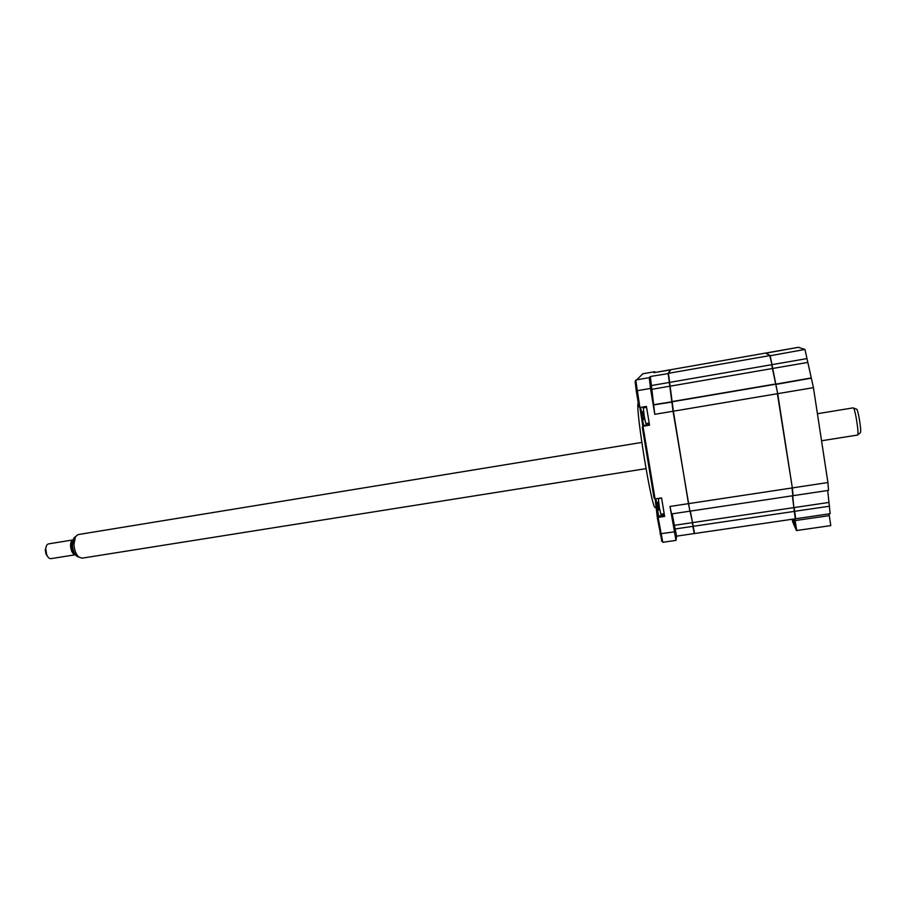 <?xml version="1.0" encoding="UTF-8"?>
<svg xmlns="http://www.w3.org/2000/svg" width="906" height="906" viewBox="0 0 906 906"><rect width="100%" height="100%" fill="white"/><g stroke="black" fill="none" stroke-linecap="round" stroke-linejoin="round"><path stroke-width="1.36" d="M675.208 534.098L672.841 519.432L675.208 534.098M652.796 398.164L650.338 383.283L652.796 398.164M655.355 507.496L655.287 507.507C651.969 511.041 634.868 406.115 638.243 402.853M642.784 373.804L635.853 380.735L639.885 407.519L646.431 406.409L649.534 425.174L643 426.262L655.049 498.9L661.573 497.904L664.63 516.409L658.118 517.383L662.784 542.309M640.644 407.394L643.498 424.846L642.297 427.213L654.053 498.051L655.049 498.9M689.851 510.916L673.056 411.256L668.141 373.374L670.587 369.773M765.876 353.068L770.134 355.537L771.946 364.665L769.828 355.594L765.615 353.068L670.825 369.693L668.435 373.317L673.362 411.199L688.469 503.645L669.987 506.454L671.584 513.928L689.67 511.211M692.524 522.581L690.078 511.154M694.336 532.819L694.268 533.566L676.567 536.148L672.15 513.838M693.124 526.273L692.241 522.671L674.438 525.299M670.723 369.863L653.872 372.672L654.789 371.687L655.083 372.457M653.872 372.672L670.565 369.739M798.379 347.326L804.947 349.444L806.974 358.595L771.946 364.665L777.699 393.668L771.64 364.71L651.403 385.548L650.327 376.488L668.424 373.555M806.974 358.595L813.441 387.655L777.699 393.668L792.342 487.915L777.382 393.714L654.789 414.325L651.403 385.548M670.236 386.137L652.014 389.297M654.789 414.325L650.519 388.436L649.262 377.643L650.327 376.488M654.789 371.687L642.75 373.804L654.778 371.698M694.268 533.566L692.841 526.352L675.038 528.979M676.612 536.148L676.001 540.384L669.987 506.454M655.933 498.776L658.481 515.469L657.405 518.255L661.878 541.199M655.14 498.889L657.405 518.255M635.91 379.999L635.117 381.698L636.261 390.86L638.889 406.737L639.885 407.519L642.762 425.797L642.297 427.213M765.91 353.012L798.413 347.315L765.808 353.17M794.879 518.866L796.668 530.52L794.381 518.945M829.013 513.883L830.779 525.605L796.668 530.52M792.682 495.741L793.849 507.587M813.441 387.655L827.914 482.524L792.342 487.915L793.124 495.593M811.323 378.164L775.615 384.461M811.017 377.983L775.457 384.201M807.574 362.457L772.24 368.538M827.914 482.524L828.548 490.361L793.203 495.673M827.71 490.486L830.134 513.725M828.945 502.434L794.166 507.575L795.627 518.447M829.522 506.216L794.437 511.335M829.25 515.639L794.811 520.61L796.351 530.508M794.562 518.912L794.811 520.61M792.739 521.935L792.286 519.251L793.282 522.875M792.705 521.935L792.138 519.274M690.372 511.109L694.562 533.521L795.264 518.81M792.376 495.797L795.275 518.81M792.897 495.718L792.025 487.96L688.469 503.645L689.964 511.165L792.886 495.718M794.347 518.945L796.023 529.738L794.109 518.979M793.939 519.002L795.536 528.164M795.366 528.187L793.384 523.521L792.705 519.183M792.546 519.206L793.112 522.898M649.183 423.068L645.876 423.623L644.404 417.292L643.271 408.006L646.578 407.315M644.245 417.587L643.396 417.711L643.849 419.444L644.732 419.252M643.894 415.843L643.702 417.904M642.75 411.505L643.339 415.854M664.189 513.747L660.859 514.246L659.364 507.541L658.345 498.662L661.607 498.096M657.813 502.128L658.843 510.044L659.738 509.874M853.622 408.119L856.419 409.104C857.042 408.776 857.948 411.698 859.148 417.859C860.711 427.156 861.074 432.162 860.224 432.887L857.846 434.71M857.608 435.05L857.631 435.039C858.356 433.464 857.891 427.757 856.215 417.915C854.981 411.483 854.007 408.13 853.282 407.847L817.416 413.714M641.788 442.434L78.12 534.585L75.413 536.726L73.941 544.415C74.326 549.976 75.889 554.155 78.641 556.952L81.97 558.187M78.867 557.145L76.546 556.024C74.122 553.566 72.752 549.897 72.412 545.027L73.714 538.266L75.515 536.545M74.405 553.079C72.639 551.992 71.619 549.727 71.336 546.318L72.571 541.811M48.086 557.179L46.07 554.245L45.311 550.452L46.297 546.182M48.539 543.883C46.931 544.28 46.013 545.978 45.764 548.957L46.67 554.631C47.837 557.417 49.241 558.753 50.895 558.662L75.413 554.755C72.729 554.189 71.11 551.301 70.555 546.069C70.532 542.637 71.348 540.588 73.001 539.919L48.539 543.883M649.421 424.506L643.43 425.503L642.694 426.522M653.679 404.925L672.116 402.038M653.826 404.676L672.15 401.754M649.262 377.643L635.933 379.965M650.519 388.436L636.261 390.86M664.415 515.106L658.447 516.001L657.711 516.986M674.177 531.879L659.998 533.815M804.947 349.444L769.941 355.798M769.828 355.594L668.435 373.317M794.449 511.38L693.135 526.318M793.86 507.62L692.535 522.626M775.513 384.246L672.139 401.788M775.31 384.042L672.229 401.551M772.24 368.549L670.236 386.16M643.849 415.582L643.034 415.492M643.622 412.717L642.716 412.921M658.639 503.328L657.767 503.498M658.843 506.058L658.039 505.967M656.703 507.292L655.287 507.507M676.001 540.384L662.762 542.309M658.481 515.469L657.745 516.409M661.437 540.893L662.433 541.573M635.117 381.698L635.853 380.735M643.498 424.846L642.762 425.797M830.156 513.713L795.581 518.764M765.615 353.068L670.836 369.693M643.396 417.723L644.189 417.349M643.622 412.173L644.789 419.399M658.402 508.198L659.172 507.858M658.651 502.694L659.806 510.101M73.714 538.266L75.413 536.726M45.311 549.534L45.764 548.957M46.07 554.245L46.67 554.631M76.546 556.024L78.641 556.952M857.631 435.039L821.538 440.769M645.989 468.64L81.88 558.198"/></g></svg>
